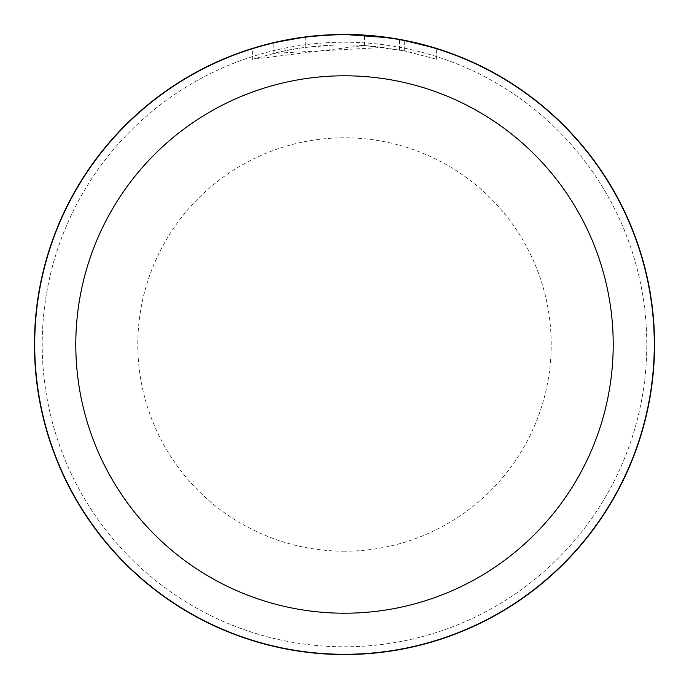 <?xml version="1.0" encoding="UTF-8"?>
<svg xmlns="http://www.w3.org/2000/svg" width="689" height="689" viewBox="0 0 689 689"><rect width="100%" height="100%" fill="white"/><g stroke="black" fill="none" stroke-linecap="round" stroke-linejoin="round"><path stroke-width="0.52" stroke-dasharray="3.44 2.58" d="M344.5 34.975A309.525 309.525 0 0 1 654.025 344.5A309.525 309.525 0 0 1 344.5 654.025A309.525 309.525 0 0 1 34.975 344.5A309.525 309.525 0 0 1 344.5 34.975A309.525 309.525 0 0 1 654.025 344.5A309.525 309.525 0 0 1 344.5 654.025A309.525 309.525 0 0 1 34.975 344.5A309.525 309.525 0 0 1 344.5 34.975M344.5 42.21A302.29 302.29 0 0 1 646.79 344.5A302.29 302.29 0 0 1 344.5 646.79A302.29 302.29 0 0 1 42.21 344.5A302.29 302.29 0 0 1 344.5 42.21A302.29 302.29 0 0 1 646.79 344.5A302.29 302.29 0 0 1 344.5 646.79A302.29 302.29 0 0 1 42.21 344.5A302.29 302.29 0 0 1 344.5 42.21M303.849 37.128L344.5 34.45L364.481 35.113L404.684 40.35L404.684 50.9L364.49 45.457L252.398 59.297L279.923 51.83L298.63 48.325L317.517 46.008L336.516 44.897L355.55 44.992L383.988 47.403L383.988 36.973L350.684 34.51M354.999 34.631L382.679 36.81M326.707 34.967L344.5 34.459A310.05 310.05 0 0 1 654.55 344.5A310.05 310.05 0 0 1 344.5 654.55A310.05 310.05 0 0 1 34.45 344.5A310.05 310.05 0 0 1 344.5 34.45L324.467 35.096L304.529 37.034L284.746 40.263L265.222 44.759L252.381 48.454L252.381 59.297M404.667 40.35L390.327 37.852M436.611 48.454L401.041 39.652M383.988 47.403L273.18 53.398A299.706 299.706 0 0 1 305.752 47.308L336.335 44.906L355.283 44.983L374.282 46.275L404.813 50.926L436.611 59.297L404.667 50.9M305.752 36.879L305.752 47.308L305.752 36.879A310.05 310.05 0 0 0 273.188 42.761L298.148 37.938M310.989 36.267L309.533 36.431M364.49 45.457L364.49 35.096M404.684 50.9L404.684 40.35M436.637 59.306L436.637 48.454L436.637 59.306M399.577 49.892L399.577 39.385M344.5 654.55A310.05 310.05 0 0 0 654.55 344.5A310.05 310.05 0 0 0 344.5 34.45A310.05 310.05 0 0 1 654.55 344.5A310.05 310.05 0 0 1 344.5 654.55A310.041 310.041 0 0 1 34.459 344.5A310.041 310.041 0 0 1 344.5 34.459A310.041 310.041 0 0 1 654.541 344.5A310.041 310.041 0 0 1 344.5 654.541A310.05 310.05 0 0 1 34.45 344.5A310.05 310.05 0 0 1 344.5 34.45L336.335 34.553M273.188 53.398L273.188 42.761L273.18 53.398M305.752 36.887L321.772 35.285M344.5 551.2A206.7 206.7 0 0 1 137.8 344.5A206.7 206.7 0 0 1 344.5 137.8A206.7 206.7 0 0 1 551.2 344.5A206.7 206.7 0 0 1 344.5 551.2M404.813 40.375L404.813 50.926"/><path stroke-width="1.03" d="M350.684 34.51L354.999 34.631M382.679 36.81L383.988 36.973M344.5 34.45A310.05 310.05 0 0 1 654.55 344.5A310.05 310.05 0 0 1 344.5 654.55A310.05 310.05 0 0 1 34.45 344.5A310.05 310.05 0 0 1 344.5 34.45L390.327 37.852M401.041 39.652L436.611 48.454M344.5 75.79A268.71 268.71 0 0 1 613.21 344.5A268.71 268.71 0 0 1 344.5 613.21A268.71 268.71 0 0 1 75.79 344.5A268.71 268.71 0 0 1 344.5 75.79M309.533 36.431L305.752 36.879M252.398 48.454L273.18 42.77L305.752 36.887M298.148 37.938L303.849 37.128M336.335 34.553L310.989 36.267M321.772 35.285L326.707 34.967"/></g></svg>
